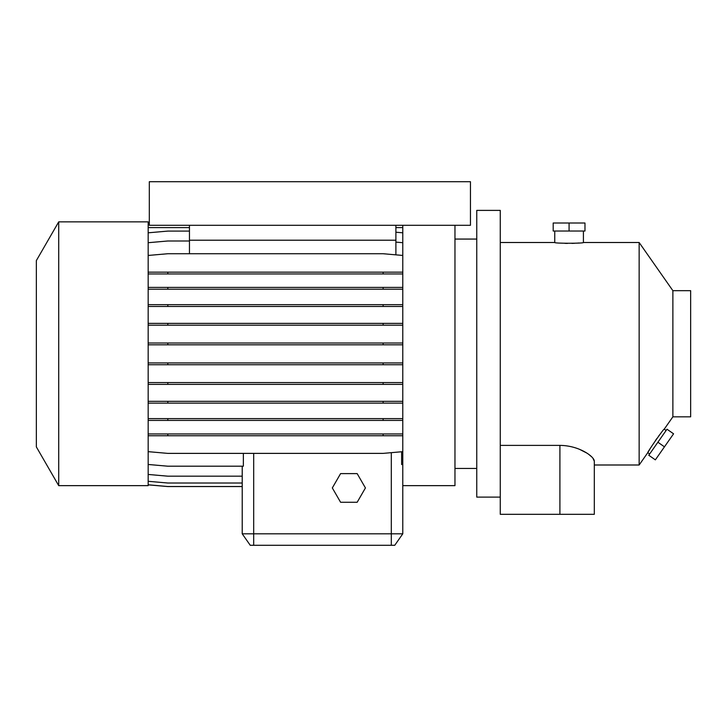 <?xml version="1.0" encoding="UTF-8"?>
<svg xmlns="http://www.w3.org/2000/svg" width="727" height="727" viewBox="0 0 727 727"><rect width="100%" height="100%" fill="white"/><g stroke="black" fill="none" stroke-linecap="round" stroke-linejoin="round"><path stroke-width="1.09" d="M340.599 473.604L332.321 487.935L340.599 502.275L357.157 502.275L365.427 487.935L357.157 473.604L340.599 473.604L332.321 487.935L340.599 502.275L357.157 502.275L365.427 487.935L357.157 473.604L340.599 473.604M554.746 231.032L554.746 242.5C553.856 243.509 584.299 243.509 583.418 242.5L583.418 231.032M649.947 449.041L647.784 452.657C646.757 453.021 664.06 427.958 664.233 429.175L666.114 430.484M672.875 290.673L672.875 416.835L690.65 416.835L690.65 290.673L672.875 290.673L639.142 242.5L639.142 464.998L647.784 452.657L649.665 453.975M36.35 446.905L36.35 260.593L58.714 221.862L58.714 485.645L36.35 446.905M58.714 485.645L148.172 485.645L148.172 221.862L58.714 221.862M402.785 485.645L454.966 485.645L454.966 225.297M394.752 545.286L402.785 533.809L394.752 545.286L250.252 545.286L242.218 533.809L402.785 533.809L402.785 225.297M476.758 239.065L454.966 239.065M476.758 468.442L454.966 468.442M639.142 464.998L594.313 464.998L594.313 514.316L500.267 514.316L500.267 210.394L476.758 210.394L476.758 497.114L500.267 497.114M639.142 242.5L583.418 242.5M554.746 242.5L500.267 242.5M592.905 458.155L594.313 461.245C594.486 456.729 579.392 445.524 559.908 445.387L500.267 445.387M672.875 416.835L664.233 429.175M659.444 435.028L658.626 436.109M656.99 438.354L655.454 440.526M402.785 227.596L395.897 227.596M189.456 227.596L148.172 227.596M148.172 325.187L402.785 325.187M148.172 323.379L167.837 323.379L167.837 325.187M167.837 323.379L383.12 323.379L383.12 325.187M383.12 323.379L402.785 323.379M148.172 403.121L402.785 403.121M148.172 401.322L167.837 401.322L167.837 403.121M167.837 401.322L383.12 401.322L383.12 403.121M383.12 401.322L402.785 401.322M242.218 466.198L242.218 533.809L242.218 486.563L167.837 486.563L148.172 484.845M148.172 273.952L402.785 273.952M148.172 272.152L167.837 272.152L167.837 273.952M167.837 272.152L383.12 272.152L383.12 273.952M383.12 272.152L402.785 272.152M148.172 255.45L167.837 253.732L383.12 253.732L402.785 255.45M148.172 344.807L402.785 344.807M148.172 343.008L167.837 343.008L167.837 344.807M167.837 343.008L383.12 343.008L383.12 344.807M383.12 343.008L402.785 343.008M148.172 420.424L402.785 420.424M148.172 418.625L167.837 418.625L167.837 420.424M167.837 418.625L383.12 418.625L383.12 420.424M383.12 418.625L402.785 418.625M148.172 451.658L167.837 453.384L383.12 453.384L402.785 451.658M148.172 435.746L402.785 435.746M591.687 456.829L588.734 454.375M586.707 453.003L579.474 449.304M579.092 242.982L577.111 243.136M574.575 243.291L571.958 243.391M567.478 243.418L564.915 243.354M594.313 461.245L594.313 514.316M401.64 451.758L401.64 464.571L402.785 464.471M148.172 464.471L167.837 466.198L243.354 466.198L243.354 453.384M148.172 232.813L167.837 231.095L189.456 231.095M395.897 232.213L402.785 232.813M148.172 474.449L167.837 476.176L242.218 476.176M148.172 289.21L402.785 289.21M148.172 287.41L167.837 287.41L167.837 289.21M167.837 287.41L383.12 287.41L383.12 289.21M383.12 287.41L402.785 287.41M148.172 364.736L402.785 364.736M148.172 362.937L167.837 362.937L167.837 364.736M167.837 362.937L383.12 362.937L383.12 364.736M383.12 362.937L402.785 362.937M148.172 433.946L402.785 433.946M167.837 433.946L167.837 435.746M383.12 433.946L383.12 435.746M148.172 484.791L167.837 486.517L242.218 486.517M148.172 242.709L167.837 240.991L189.456 240.991M395.897 242.109L402.785 242.709M148.172 306.467L402.785 306.467M148.172 304.668L167.837 304.668L167.837 306.467M167.837 304.668L383.12 304.668L383.12 306.467M383.12 304.668L402.785 304.668M148.172 384.374L402.785 384.374M148.172 382.575L167.837 382.575L167.837 384.374M167.837 382.575L383.12 382.575L383.12 384.374M383.12 382.575L402.785 382.575M148.172 481.292L167.837 483.019L242.218 483.019M189.456 253.732L189.456 240.21L395.897 240.21L395.897 225.297M189.456 240.21L189.456 225.297M395.897 254.85L395.897 240.21M149.317 225.297L470.451 225.297L470.451 181.714L149.317 181.714L149.317 225.297M664.46 446.832L673.575 433.819L667.004 429.212L648.775 455.247L655.354 459.855L664.46 446.832L657.89 442.234M569.077 223.007L553.192 223.007L553.192 231.032L584.971 231.032L584.971 223.007L569.077 223.007L569.077 231.032M253.687 545.286L253.687 453.384M391.308 545.286L391.308 452.667M559.908 445.387L559.908 514.316"/></g></svg>
